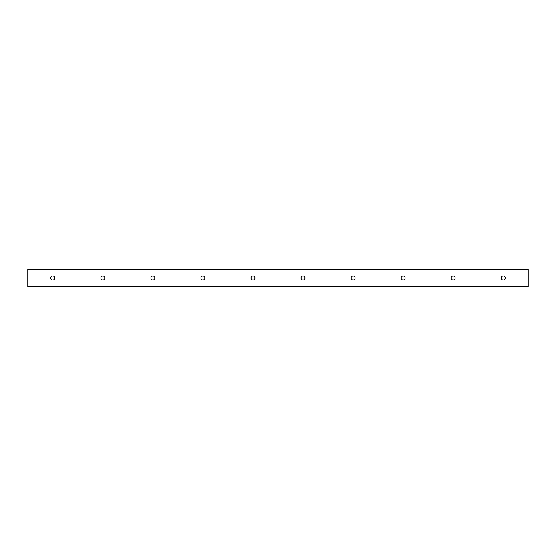 <?xml version="1.0" encoding="UTF-8"?>
<svg xmlns="http://www.w3.org/2000/svg" width="556" height="556" viewBox="0 0 556 556"><rect width="100%" height="100%" fill="white"/><g stroke="black" fill="none" stroke-linecap="round" stroke-linejoin="round"><path stroke-width="0.83" d="M505.182 278A2.002 2.002 0 0 1 502.179 279.731A2.002 2.002 0 0 1 502.179 276.269A2.002 2.002 0 0 1 505.182 278M455.142 278A2.002 2.002 0 0 1 452.139 279.731A2.002 2.002 0 0 1 452.139 276.269A2.002 2.002 0 0 1 455.142 278M405.102 278A2.002 2.002 0 0 1 402.099 279.731A2.002 2.002 0 0 1 402.099 276.269A2.002 2.002 0 0 1 405.102 278M355.062 278A2.002 2.002 0 0 1 352.059 279.731A2.002 2.002 0 0 1 352.059 276.269A2.002 2.002 0 0 1 355.062 278M305.022 278A2.002 2.002 0 0 1 302.019 279.731A2.002 2.002 0 0 1 302.019 276.269A2.002 2.002 0 0 1 305.022 278M254.982 278A2.002 2.002 0 0 1 251.979 279.731A2.002 2.002 0 0 1 251.979 276.269A2.002 2.002 0 0 1 254.982 278M204.942 278A2.002 2.002 0 0 1 201.939 279.731A2.002 2.002 0 0 1 201.939 276.269A2.002 2.002 0 0 1 204.942 278M154.902 278A2.002 2.002 0 0 1 151.899 279.731A2.002 2.002 0 0 1 151.899 276.269A2.002 2.002 0 0 1 154.902 278M104.862 278A2.002 2.002 0 0 1 101.859 279.731A2.002 2.002 0 0 1 101.859 276.269A2.002 2.002 0 0 1 104.862 278M54.822 278A2.002 2.002 0 0 1 51.819 279.731A2.002 2.002 0 0 1 51.819 276.269A2.002 2.002 0 0 1 54.822 278M528.2 269.709L528.2 269.243L27.8 269.243L27.8 286.757L528.2 286.757L528.2 269.709L27.8 269.709M27.8 269.243L528.2 269.243M27.8 286.757L528.2 286.757M27.8 286.291L528.2 286.291"/></g></svg>

